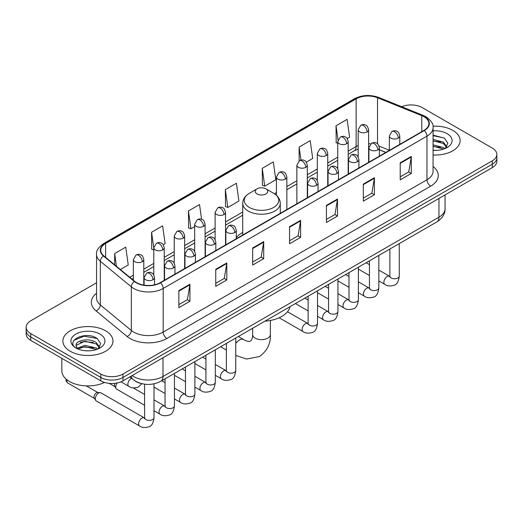 <?xml version="1.0" encoding="UTF-8"?>
<svg xmlns="http://www.w3.org/2000/svg" width="523" height="523" viewBox="0 0 523 523"><rect width="100%" height="100%" fill="white"/><g stroke="black" fill="none" stroke-linecap="round" stroke-linejoin="round"><path stroke-width="0.78" d="M242.718 232.5A27.654 15.965 0 0 0 236.278 237.671M385.784 152.441L379.352 149.84M140.589 383.359A15.651 9.035 180 0 1 134.267 380.398M96.559 282.786L30.733 320.789A15.651 9.035 0 0 0 26.15 327.182L26.15 333.994A15.651 9.035 0 0 0 30.733 340.388L100.828 380.855A15.651 9.035 0 0 0 122.964 380.855L492.267 167.641A15.651 9.035 0 0 0 496.85 161.254L496.85 157.848A15.651 9.035 0 0 1 492.267 164.235A15.651 9.035 0 0 0 496.85 157.848L496.85 154.435A15.651 9.035 0 0 0 492.267 148.048L422.172 107.575A15.651 9.035 0 0 0 401.71 106.738M26.15 327.182A15.651 9.035 0 0 0 30.733 333.569L100.828 374.043A15.651 9.035 0 0 0 122.964 374.043L122.964 377.449L492.267 164.235L122.964 377.449A15.651 9.035 0 0 1 100.828 377.449A15.651 9.035 0 0 0 122.964 377.449L122.964 380.855M30.733 333.569L30.733 336.975L100.828 377.449L30.733 336.975A15.651 9.035 0 0 1 26.15 330.588A15.651 9.035 0 0 0 30.733 336.975L30.733 340.388M452.787 130.371A25.045 14.461 0 0 0 432.979 126.187A25.045 14.461 0 0 1 452.787 130.371A25.045 14.461 0 0 1 460.122 140.595A25.045 14.461 0 0 0 452.787 130.371M105.626 330.804A25.045 14.461 0 0 0 78.332 327.666A25.045 14.461 0 0 0 62.878 341.022A25.045 14.461 0 0 0 70.213 351.247A25.045 14.461 0 0 0 97.5 354.385A25.045 14.461 0 0 0 112.961 341.022A25.045 14.461 0 0 0 105.626 330.804A25.045 14.461 0 0 0 78.332 327.666A25.045 14.461 0 0 0 62.878 341.022A25.045 14.461 0 0 0 70.213 351.247A25.045 14.461 0 0 0 97.5 354.385A25.045 14.461 0 0 0 112.961 341.022A25.045 14.461 0 0 0 105.626 330.804M424.016 116.734A16.697 9.636 180 0 1 428.906 123.552A16.697 9.636 180 0 1 424.016 130.371L160.228 282.662A16.697 9.636 180 0 1 134.744 281.374L103.75 255.819A16.697 9.636 180 0 1 100.73 250.288A16.697 9.636 180 0 1 105.62 243.476L356.137 98.84A16.697 9.636 180 0 1 377.521 97.762L421.786 115.655A16.697 9.636 180 0 1 424.016 116.734M424.31 116.564A17.115 9.878 0 0 0 422.022 115.459L377.756 97.566A17.115 9.878 0 0 0 355.843 98.67L105.326 243.306A17.115 9.878 0 0 0 103.41 255.956L134.404 281.511A17.115 9.878 0 0 0 160.522 282.832L424.31 130.541A17.115 9.878 0 0 0 424.31 116.564M178.859 290.605L178.859 307.648L189.927 301.261L189.927 284.218L178.859 290.605M178.859 304.628L187.384 299.705L189.882 284.787A4.171 2.412 -120 0 0 189.927 284.218M187.312 299.744L189.927 301.261M215.751 269.306L215.751 286.349L226.819 279.955L226.819 262.919L215.751 269.306M215.751 283.322L224.275 278.406L226.773 263.481A4.171 2.412 -120 0 0 226.819 262.919M224.204 278.445L226.819 279.955M252.648 248.007L252.648 265.05L263.716 258.656L263.716 241.619L252.648 248.007M252.648 262.023L261.173 257.1L263.67 242.182A4.171 2.412 -120 0 0 263.716 241.619M261.095 257.146L263.716 258.656M400.219 162.81L400.219 179.847L411.287 173.459L411.287 156.416L400.219 162.81M400.219 176.826L408.744 171.904L411.241 156.985A4.171 2.412 -120 0 0 411.287 156.416M408.666 171.949L411.287 173.459M363.322 184.109L363.322 201.146L374.39 194.759L374.39 177.715L363.322 184.109M363.322 198.125L371.846 193.203L374.35 178.284A4.171 2.412 -120 0 0 374.39 177.715M371.775 193.249L374.39 194.759M326.43 205.408L326.43 222.452L337.498 216.058L337.498 199.021L326.43 205.408M326.43 219.425L334.955 214.502L337.453 199.583A4.171 2.412 -120 0 0 337.498 199.021M334.883 214.548L337.498 216.058M289.539 226.707L289.539 243.751L300.607 237.357L300.607 220.32L289.539 226.707M289.539 240.724L298.064 235.801L300.562 220.883A4.171 2.412 -120 0 0 300.607 220.32M297.986 235.847L300.607 237.357M433.077 155.004A25.045 14.461 0 0 0 460.122 140.595A25.045 14.461 0 0 1 433.077 155.004M122.964 374.043L492.267 160.829A15.651 9.035 0 0 0 496.85 154.435M163.248 244.744L165.124 243.659L162.627 225.858L151.559 232.245L151.735 249.183M120.355 269.508L128.233 264.958L125.736 247.157L114.668 253.544L114.668 264.821M262.239 168.347L264.736 186.149L275.804 179.762L273.307 161.953L262.239 168.347L262.415 185.286M306.315 162.143L312.695 158.462L310.198 140.654L299.13 147.048L299.13 160.888M347.194 138.543L349.593 137.163L347.089 119.355L336.021 125.749L336.204 142.681M201.584 219.261L199.518 204.558L188.45 210.946L188.633 227.884M225.348 189.646L227.845 207.448L238.913 201.061L236.416 183.259L225.348 189.646L225.524 206.585M227.845 207.448L225.348 206.52M264.736 186.149L262.239 185.214M299.13 147.048L300.96 160.097M337.74 143.256L336.021 142.616M336.021 125.749L338.015 139.929M188.45 210.946L190.947 228.754L194.674 226.603M190.947 228.754L188.45 227.819M153.795 249.955L151.559 249.118M151.559 232.245L153.795 248.17M114.668 253.544L116.452 266.292M433.077 150.232L436.189 150.389M433.077 144.825L443.419 147.545L444.798 148.65M433.077 146.179L443.667 149.068M433.077 139.412L443.419 142.138L446.805 146.819M433.077 140.765L443.419 143.492L446.537 147.166M433.077 150.343A17.011 9.819 0 0 0 447.106 147.538A17.011 9.819 0 0 0 447.106 133.646A17.011 9.819 0 0 0 433.077 130.842M445.204 148.486L447.865 143.256L444.498 138.177L433.077 135.137M433.077 135.66L444.262 138.02M433.077 141.073L440.497 142.001M433.077 146.479L440.497 147.408M257.074 193.948A6.263 3.615 0 0 0 265.926 193.948A6.263 3.615 0 0 0 265.926 188.836L273.699 193.327A17.252 9.963 0 0 1 273.699 207.415A17.252 9.963 0 0 1 249.301 207.415A17.252 9.963 0 0 1 249.301 193.327C245.052 195.85 242.855 199.198 242.718 203.382A18.782 10.846 0 0 0 248.216 211.05A18.782 10.846 0 0 0 268.685 213.397A18.782 10.846 0 0 0 280.282 203.382C280.145 199.198 277.948 195.85 273.699 193.327L265.926 188.836A6.263 3.615 0 0 0 257.074 188.836A6.263 3.615 0 0 0 257.074 193.948M264.952 321.155A28.693 16.566 0 0 0 289.99 306.7M144.609 405.292L116.707 389.184A4.694 2.713 -60 0 1 116.119 388.602A4.694 2.713 -60 0 1 115.733 387.033A4.694 2.713 -60 0 1 117.237 382.96M116.119 388.602L114.72 386.36A3.393 1.961 -60 0 1 114.445 385.222A3.393 1.961 -60 0 1 114.903 383.333M95.297 398.833A4.694 2.713 -60 0 1 98.618 393.087A4.694 2.713 -60 0 1 100.168 392.629A4.694 2.713 -60 0 1 100.965 392.851L144.276 417.857A4.694 2.713 -60 0 0 142.138 417.975A4.694 2.713 -60 0 0 141.929 418.093A4.694 2.713 -60 0 0 138.863 422.231A4.694 2.713 -60 0 0 139.582 425.99L96.271 400.984A4.694 2.713 -60 0 1 95.683 400.402A4.694 2.713 -60 0 1 95.297 398.833M95.683 400.402L94.284 398.16A3.393 1.961 -60 0 1 94.003 397.022A3.393 1.961 -60 0 1 96.402 392.871A3.393 1.961 -60 0 1 97.526 392.544L100.168 392.629M61.832 358.34L61.832 370.846A26.085 15.062 0 0 0 69.474 381.496A26.085 15.062 0 0 0 104.554 382.444M85.092 350.711L89.021 350.822M77.273 348.213L84.87 345.317L96.258 347.978L97.631 349.083M77.973 348.939L84.87 346.671L96.5 349.501M77.391 348.736L76.175 345.88A11.794 6.806 0 0 0 78.077 349.037M99.645 347.246L96.258 342.572C89.178 337.289 74.619 340.551 76.175 345.88L76.129 345.363M76.201 346.049L76.528 345.173L84.87 341.258L96.258 343.925L99.377 347.599M98.036 348.919L100.704 343.689L97.33 338.61C85.399 330.033 64.192 341.336 76.436 348.266L77.044 348.632M99.945 334.079A17.011 9.819 0 0 0 75.894 334.079A17.011 9.819 0 0 0 75.894 347.972A17.011 9.819 0 0 0 99.945 347.972A17.011 9.819 0 0 0 99.945 334.079M73.952 340.316L83.942 336.217L97.101 338.453M80.189 342.304L83.942 341.624L93.336 342.434M80.189 347.717L83.942 347.037L93.336 347.841M132.077 375.592A20.868 12.049 0 0 0 133.483 376.488A20.868 12.049 0 0 0 162.993 376.488L438.954 217.169A20.868 12.049 0 0 0 445.066 208.644C445.223 213.822 442.465 218.254 436.797 221.942L160.836 381.267A10.434 6.028 60 0 0 162.993 376.488L162.993 357.745M438.954 198.42L438.954 217.169A10.434 6.028 60 0 1 436.797 221.942M131.234 376.083A10.434 6.982 129.5 0 0 133.051 379.476L129.881 376.861M492.267 167.641L492.267 160.829M100.828 380.855L100.828 374.043M433.077 166.491A26.085 15.062 180 0 1 430.651 186.175L166.87 338.466A5.217 3.014 60 0 1 163.183 332.079L426.964 179.781A20.868 12.049 0 0 0 433.077 171.263L433.077 127.645A20.868 12.049 180 0 1 426.964 136.163A5.217 3.014 -120 0 0 424.31 130.541M166.87 338.466A26.085 15.062 180 0 1 129.979 338.466A26.085 15.062 180 0 1 127.056 336.459L96.055 310.904A26.085 15.062 180 0 1 96.559 293.226M133.666 332.079A20.868 12.049 0 0 0 163.183 332.079L163.183 288.454A20.868 12.049 180 0 1 131.325 286.846L100.331 261.291A20.868 12.049 180 0 1 96.559 254.381L96.559 298.005A20.868 12.049 0 0 0 100.331 304.916L131.325 330.471A20.868 12.049 0 0 0 133.666 332.079M433.077 127.645C433.776 124.382 431.377 120.748 425.885 116.734L423.14 115.4A5.217 2.445 112 0 0 422.022 115.459M423.14 115.4L378.874 97.507C370.232 94.447 362.027 94.892 354.267 98.84A5.217 3.014 60 0 1 355.843 98.67M105.326 243.306A5.217 3.014 -120 0 0 103.75 243.47C98.337 247.366 95.938 251.001 96.559 254.381M103.41 255.956A5.217 3.491 129.5 0 0 100.331 261.291L100.331 304.916A5.217 3.491 -50.5 0 1 96.055 310.904M378.874 97.507A5.217 2.445 112 0 0 377.756 97.566M134.404 281.511A5.217 3.491 129.5 0 0 131.325 286.846L131.325 330.471A5.217 3.491 -50.5 0 1 127.056 336.459M160.522 282.832A5.217 3.014 60 0 1 163.183 288.454L426.964 136.163L426.964 179.781A5.217 3.014 60 0 0 430.651 186.175M105.62 243.476L105.62 257.362M421.786 115.655L421.786 131.652M377.521 97.762L377.521 143.818M389.354 150.258L379.07 146.1M370.702 143.864A16.697 9.636 0 0 0 368.617 143.74M358.183 145.551A16.697 9.636 0 0 0 356.137 146.551L348.174 151.147M356.137 98.84L356.137 146.551A9.394 5.42 60 0 1 354.189 150.853L348.174 154.324M337.74 157.175L327.738 162.947M317.304 168.975L307.302 174.747M296.868 180.775L286.859 186.548M276.425 192.575L274.392 193.745M242.718 212.037L225.544 221.948M215.11 227.976L205.108 233.748M194.674 239.776L184.665 245.549M174.231 251.576L164.229 257.349M153.795 263.376L143.792 269.149M133.352 275.176L129.75 277.255M385.902 152.37L379.384 149.741A9.394 4.4 -68 0 1 379.352 149.722M289.539 227.25L300.562 220.883M326.43 205.951L337.453 199.583M363.322 184.645L374.35 178.284M400.219 163.346L411.241 156.985M252.648 248.549L263.67 242.182M215.751 269.848L226.773 263.481M178.859 291.148L189.882 284.787M270.371 320.468L270.371 334.53A8.871 5.119 180 0 1 267.769 338.152A8.871 5.119 180 0 1 255.231 338.152A8.871 5.119 180 0 1 252.629 334.53C252.766 335.178 252.4 338.897 251.275 340.506L249.648 341.441C247.693 341.611 244.293 340.068 243.796 339.63L238.377 336.498M235.762 343.467A8.871 5.119 -60 0 1 239.364 340.068A8.871 5.119 -60 0 1 243.796 339.63M398.265 138.124A5.217 3.014 0 0 0 399.788 135.993C398.964 132.973 398.14 131.495 397.317 131.554C395.806 130.489 394.022 130.462 391.962 131.476A5.217 3.014 60 0 1 394.571 131.731A5.217 3.014 -120 0 1 398.265 138.124A5.217 3.014 0 0 1 390.884 138.124A5.217 3.014 0 0 1 389.354 135.993L391.962 131.476M378.829 280.916L384.85 284.388A4.694 2.713 -60 0 1 384.124 280.629A4.694 2.713 -60 0 1 387.197 276.49A4.694 2.713 -60 0 1 387.406 276.373A4.694 2.713 -60 0 1 389.543 276.255L378.829 270.071M390.145 276.726L389.727 277.079L389.877 276.059A4.694 2.713 -0 0 0 391.25 277.981A4.694 2.713 -0 0 0 397.676 278.092A4.694 2.713 -0 0 0 399.271 276.059C398.624 281.511 396.937 284.558 394.205 285.198C390.276 286.395 387.157 286.12 384.85 284.388M377.822 149.924A5.217 3.014 0 0 0 379.352 147.793C378.528 144.773 377.698 143.295 376.874 143.354C375.364 142.289 373.579 142.263 371.526 143.276A5.217 3.014 60 0 1 374.135 143.531A5.217 3.014 -120 0 1 377.822 149.924A5.217 3.014 0 0 1 370.447 149.924A5.217 3.014 0 0 1 368.918 147.793L371.526 143.276M358.392 292.717L364.407 296.188A4.694 2.713 -60 0 1 363.688 292.429A4.694 2.713 -60 0 1 366.754 288.291A4.694 2.713 -60 0 1 366.963 288.173A4.694 2.713 -60 0 1 369.101 288.055L358.392 281.871M369.709 288.526L369.29 288.879L369.441 287.859A4.694 2.713 -0 0 0 370.814 289.781A4.694 2.713 -0 0 0 377.24 289.892A4.694 2.713 -0 0 0 378.829 287.859C378.188 293.311 376.495 296.358 373.762 296.999C369.839 298.195 366.721 297.92 364.407 296.188M357.386 161.725A5.217 3.014 0 0 0 358.915 159.593C358.085 156.573 357.261 155.096 356.438 155.154C354.927 154.089 353.143 154.063 351.09 155.076A5.217 3.014 60 0 1 353.698 155.331A5.217 3.014 -120 0 1 357.386 161.725A5.217 3.014 0 0 1 350.005 161.725A5.217 3.014 0 0 1 348.475 159.593L351.09 155.076M337.95 304.517L343.971 307.988A4.694 2.713 -60 0 1 343.251 304.229A4.694 2.713 -60 0 1 346.318 300.091A4.694 2.713 -60 0 1 346.527 299.973A4.694 2.713 -60 0 1 348.664 299.856L337.95 293.671M349.266 300.326L348.848 300.679L348.998 299.659A4.694 2.713 -0 0 0 350.377 301.581A4.694 2.713 -0 0 0 356.804 301.693A4.694 2.713 -0 0 0 358.392 299.659C357.745 305.112 356.058 308.158 353.326 308.799C349.403 309.995 346.285 309.721 343.971 307.988M336.949 173.525A5.217 3.014 0 0 0 338.473 171.394C337.649 168.373 336.825 166.896 336.001 166.955C334.485 165.889 332.706 165.863 330.647 166.876A5.217 3.014 60 0 1 333.256 167.131A5.217 3.014 -120 0 1 336.949 173.525A5.217 3.014 0 0 1 329.568 173.525A5.217 3.014 0 0 1 328.039 171.394L330.647 166.876M317.513 316.317L323.528 319.788A4.694 2.713 -60 0 1 322.809 316.029A4.694 2.713 -60 0 1 325.881 311.891A4.694 2.713 -60 0 1 326.084 311.773A4.694 2.713 -60 0 1 328.228 311.656L317.513 305.471M328.83 312.126L328.411 312.479L328.562 311.46A4.694 2.713 -0 0 0 329.935 313.382A4.694 2.713 -0 0 0 336.361 313.493A4.694 2.713 -0 0 0 337.95 311.46C337.309 316.912 335.622 319.958 332.889 320.599C328.96 321.795 325.842 321.521 323.528 319.788M316.507 185.325A5.217 3.014 0 0 0 318.036 183.194C317.206 180.174 316.382 178.696 315.559 178.755C314.048 177.689 312.264 177.663 310.211 178.676A5.217 3.014 60 0 1 312.819 178.931A5.217 3.014 -120 0 1 316.507 185.325A5.217 3.014 0 0 1 309.126 185.325A5.217 3.014 0 0 1 307.602 183.194L310.211 178.676M279.158 317.768L303.092 331.589A4.694 2.713 -60 0 1 302.372 327.829A4.694 2.713 -60 0 1 305.439 323.691A4.694 2.713 -60 0 1 305.648 323.574A4.694 2.713 -60 0 1 307.786 323.456L287.487 311.734M308.393 323.927L307.969 324.28L308.125 323.26A4.694 2.713 -0 0 0 309.498 325.182A4.694 2.713 -0 0 0 315.925 325.293A4.694 2.713 -0 0 0 317.513 323.26C316.873 328.712 315.179 331.759 312.447 332.399C308.524 333.596 305.406 333.321 303.092 331.589M234.755 232.526A5.217 3.014 0 0 0 236.278 230.395C235.455 227.374 234.631 225.897 233.807 225.956C232.29 224.89 230.512 224.864 228.453 225.877A5.217 3.014 60 0 1 231.061 226.132A5.217 3.014 -120 0 1 234.755 232.526A5.217 3.014 0 0 1 227.374 232.526A5.217 3.014 0 0 1 225.844 230.395L228.453 225.877M215.319 375.318L221.334 378.789A4.694 2.713 -60 0 1 220.614 375.03A4.694 2.713 -60 0 1 223.687 370.892A4.694 2.713 -60 0 1 223.896 370.774A4.694 2.713 -60 0 1 226.034 370.657L215.319 364.472M226.636 371.127L226.217 371.48L226.367 370.461A4.694 2.713 -0 0 0 227.74 372.383A4.694 2.713 -0 0 0 234.167 372.494A4.694 2.713 -0 0 0 235.762 370.461C235.115 375.913 233.428 378.959 230.695 379.6C226.766 380.796 223.648 380.522 221.334 378.789M214.312 244.326A5.217 3.014 0 0 0 215.842 242.195C215.018 239.174 214.188 237.697 213.364 237.756C211.854 236.69 210.069 236.664 208.017 237.677A5.217 3.014 60 0 1 210.625 237.932A5.217 3.014 -120 0 1 214.312 244.326A5.217 3.014 0 0 1 206.938 244.326A5.217 3.014 0 0 1 205.408 242.195L208.017 237.677M194.883 387.118L200.897 390.589A4.694 2.713 -60 0 1 200.178 386.83A4.694 2.713 -60 0 1 203.244 382.692A4.694 2.713 -60 0 1 203.454 382.575A4.694 2.713 -60 0 1 205.591 382.457L194.883 376.272M206.199 382.928L205.781 383.281L205.931 382.261A4.694 2.713 -0 0 0 207.304 384.183A4.694 2.713 -0 0 0 213.73 384.294A4.694 2.713 -0 0 0 215.319 382.261C214.678 387.713 212.985 390.759 210.253 391.4C206.33 392.596 203.212 392.322 200.897 390.589M193.876 256.126A5.217 3.014 0 0 0 195.406 253.995C194.576 250.975 193.752 249.497 192.928 249.556C191.418 248.49 189.633 248.464 187.574 249.478A5.217 3.014 60 0 1 190.189 249.733A5.217 3.014 -120 0 1 193.876 256.126A5.217 3.014 0 0 1 186.495 256.126A5.217 3.014 0 0 1 184.965 253.995L187.574 249.478M174.44 398.918L180.461 402.39A4.694 2.713 -60 0 1 179.742 398.631A4.694 2.713 -60 0 1 182.808 394.492A4.694 2.713 -60 0 1 183.017 394.375A4.694 2.713 -60 0 1 185.155 394.257L174.44 388.073M185.757 394.728L185.338 395.081L185.488 394.061A4.694 2.713 -0 0 0 186.868 395.983A4.694 2.713 -0 0 0 193.294 396.094A4.694 2.713 -0 0 0 194.883 394.061C194.236 399.513 192.549 402.56 189.816 403.2C185.894 404.397 182.775 404.122 180.461 402.39M173.433 267.926A5.217 3.014 0 0 0 174.963 265.795C174.139 262.775 173.316 261.297 172.485 261.356C170.975 260.291 169.197 260.264 167.138 261.278A5.217 3.014 60 0 1 169.746 261.533A5.217 3.014 -120 0 1 173.433 267.926A5.217 3.014 0 0 1 166.059 267.926A5.217 3.014 0 0 1 164.529 265.795L167.138 261.278M154.004 410.718L160.018 414.19A4.694 2.713 -60 0 1 159.299 410.431A4.694 2.713 -60 0 1 162.365 406.293A4.694 2.713 -60 0 1 162.575 406.175A4.694 2.713 -60 0 1 164.719 406.057L154.004 399.873M165.32 406.528L164.902 406.881L165.052 405.861A4.694 2.713 -0 0 0 166.425 407.783A4.694 2.713 -0 0 0 172.851 407.894A4.694 2.713 -0 0 0 174.44 405.861C173.799 411.313 172.113 414.36 169.38 415C165.451 416.197 162.333 415.922 160.018 414.19M152.997 279.727A5.217 3.014 0 0 0 154.527 277.595C153.697 274.575 152.873 273.098 152.049 273.156C150.539 272.091 148.754 272.065 146.702 273.078A5.217 3.014 60 0 1 149.31 273.333A5.217 3.014 -120 0 1 152.997 279.727A5.217 3.014 0 0 1 145.616 279.727A5.217 3.014 0 0 1 144.093 277.595L146.702 273.078M144.884 418.328L144.459 418.681L144.609 417.661A4.694 2.713 -0 0 0 145.989 419.583A4.694 2.713 -0 0 0 152.415 419.694A4.694 2.713 -0 0 0 154.004 417.661C153.363 423.114 151.67 426.16 148.937 426.801C145.015 427.997 141.896 427.722 139.582 425.99M94.454 398.428L67.63 382.941A3.393 1.961 -60 0 1 67.186 379.986M367.087 131.92A5.217 3.014 0 0 0 368.617 129.796C367.787 126.775 366.963 125.298 366.139 125.357C364.629 124.291 362.844 124.265 360.792 125.272A5.217 3.014 60 0 1 363.4 125.533A5.217 3.014 -120 0 1 367.087 131.92A5.217 3.014 0 0 1 359.706 131.92A5.217 3.014 0 0 1 358.183 129.796L360.792 125.272M346.651 143.72A5.217 3.014 0 0 0 348.174 141.596C347.35 138.575 346.527 137.098 345.703 137.157C344.193 136.091 342.408 136.065 340.349 137.072A5.217 3.014 60 0 1 342.957 137.333A5.217 3.014 -120 0 1 346.651 143.72A5.217 3.014 0 0 1 339.27 143.72A5.217 3.014 0 0 1 337.74 141.596L340.349 137.072M326.208 155.521A5.217 3.014 0 0 0 327.738 153.396C326.914 150.376 326.084 148.898 325.26 148.957C323.75 147.891 321.965 147.865 319.913 148.872A5.217 3.014 60 0 1 322.521 149.133A5.217 3.014 -120 0 1 326.208 155.521A5.217 3.014 0 0 1 318.834 155.521A5.217 3.014 0 0 1 317.304 153.396L319.913 148.872M305.772 167.321A5.217 3.014 0 0 0 307.302 165.196C306.471 162.176 305.648 160.698 304.824 160.757C303.314 159.692 301.529 159.665 299.476 160.672A5.217 3.014 60 0 1 302.085 160.934A5.217 3.014 -120 0 1 305.772 167.321A5.217 3.014 0 0 1 298.391 167.321A5.217 3.014 0 0 1 296.868 165.196L299.476 160.672M285.336 179.121A5.217 3.014 0 0 0 286.859 176.996C286.035 173.976 285.212 172.498 284.388 172.557C282.871 171.492 281.093 171.466 279.034 172.472A5.217 3.014 60 0 1 281.642 172.734A5.217 3.014 -120 0 1 285.336 179.121A5.217 3.014 0 0 1 277.955 179.121A5.217 3.014 0 0 1 276.425 176.996L279.034 172.472M224.014 214.522A5.217 3.014 0 0 0 225.544 212.397C224.72 209.377 223.89 207.899 223.066 207.958C221.556 206.892 219.778 206.866 217.718 207.873A5.217 3.014 60 0 1 220.327 208.134A5.217 3.014 -120 0 1 224.014 214.522A5.217 3.014 0 0 1 216.64 214.522A5.217 3.014 0 0 1 215.11 212.397L217.718 207.873M203.578 226.322A5.217 3.014 0 0 0 205.108 224.197C204.277 221.177 203.454 219.699 202.63 219.758C201.12 218.692 199.335 218.666 197.282 219.673A5.217 3.014 60 0 1 199.891 219.935A5.217 3.014 -120 0 1 203.578 226.322A5.217 3.014 0 0 1 196.197 226.322A5.217 3.014 0 0 1 194.674 224.197L197.282 219.673M183.142 238.122A5.217 3.014 0 0 0 184.665 235.997C183.841 232.977 183.017 231.499 182.194 231.558C180.683 230.493 178.899 230.466 176.839 231.473A5.217 3.014 60 0 1 179.448 231.735A5.217 3.014 -120 0 1 183.142 238.122A5.217 3.014 0 0 1 175.761 238.122A5.217 3.014 0 0 1 174.231 235.997L176.839 231.473M162.699 249.922A5.217 3.014 0 0 0 164.229 247.797C163.405 244.777 162.575 243.3 161.751 243.358C160.241 242.293 158.456 242.267 156.403 243.273A5.217 3.014 60 0 1 159.012 243.535A5.217 3.014 -120 0 1 162.699 249.922A5.217 3.014 0 0 1 155.324 249.922A5.217 3.014 0 0 1 153.795 247.797L156.403 243.273M142.263 261.722A5.217 3.014 0 0 0 143.792 259.598C142.962 256.577 142.138 255.1 141.315 255.159C139.804 254.093 138.02 254.067 135.967 255.074A5.217 3.014 60 0 1 138.575 255.335A5.217 3.014 -120 0 1 142.263 261.722A5.217 3.014 0 0 1 134.882 261.722A5.217 3.014 0 0 1 133.352 259.598L135.967 255.074M141.877 383.699L138.203 387.164C134.28 388.354 131.162 388.086 128.848 386.353A4.694 2.713 -60 0 1 127.874 384.202A4.694 2.713 -60 0 1 131.404 378.338A4.694 2.713 -60 0 1 131.574 378.26M160.836 381.267C152.435 385.484 144.041 385.484 135.64 381.267L133.051 379.476M445.066 208.644L445.066 194.896M354.267 98.84L103.75 243.47M358.183 149.133L354.189 150.853M337.74 160.352L327.738 166.124M317.304 172.152L307.302 177.925M296.868 183.952L286.859 189.725M242.718 215.215L225.544 225.125M215.11 231.153L205.108 236.926M194.674 242.953L184.665 248.726M174.231 254.753L164.229 260.526M153.795 266.553L143.792 272.326M133.352 278.354L132.018 279.125M270.371 334.53C270.751 343.709 267.109 351.044 259.454 356.542L246.679 359.053L235.762 355.457M226.367 350.05L220.634 346.742M280.282 213.351L280.282 203.382M242.718 235.036L242.718 203.382M257.074 188.836L249.301 193.327M252.629 328.267L252.629 334.53M399.271 243.607L399.271 276.059M399.788 144.355L399.788 135.993M369.441 275.49L358.392 269.116M389.877 249.033L389.877 276.059M389.354 150.376L389.354 135.993M369.441 264.651L366.133 262.742M369.428 288.225L369.101 288.055M378.829 255.407L378.829 287.859M379.352 156.155L379.352 147.793M348.998 287.29L337.95 280.916M369.441 260.833L369.441 287.859M368.918 162.176L368.918 147.793M348.998 276.451L345.696 274.542M358.392 267.207L358.392 299.659M358.915 167.955L358.915 159.593M328.562 299.091L317.513 292.717M348.998 272.633L348.998 299.659M348.475 173.976L348.475 159.593M328.562 288.251L325.254 286.343M337.95 279.007L337.95 311.46M338.473 179.755L338.473 171.394M308.125 310.891L295.423 303.562M328.562 284.434L328.562 311.46M328.039 185.776L328.039 171.394M308.125 300.052L304.817 298.143M317.513 290.808L317.513 323.26M318.036 191.555L318.036 183.194M308.125 296.234L308.125 323.26M307.602 197.576L307.602 183.194M235.762 338.008L235.762 370.461M236.278 238.756L236.278 230.395M205.931 369.892L194.883 363.518M226.367 343.434L226.367 370.461M225.844 244.777L225.844 230.395M205.931 359.053L202.623 357.144M215.319 349.809L215.319 382.261M215.842 250.556L215.842 242.195M185.488 381.692L174.44 375.318M205.931 355.235L205.931 382.261M205.408 256.577L205.408 242.195M185.488 370.853L182.181 368.944M194.883 361.609L194.883 394.061M195.406 262.356L195.406 253.995M165.052 393.492L154.004 387.118M185.488 367.035L185.488 394.061M184.965 268.377L184.965 253.995M165.052 382.653L161.744 380.744M174.44 373.409L174.44 405.861M174.963 274.157L174.963 265.795M109.248 383.372L114.89 386.628M165.052 378.835L165.052 405.861M164.529 280.178L164.529 265.795M144.609 394.453L133.28 387.909M154.004 383.83L154.004 417.661M154.527 284.819L154.527 277.595M144.609 384.196L144.609 417.661M144.093 285.153L144.093 277.595M86.275 385.876L97.847 392.557M67.63 382.941L66.042 380.862L66.061 379.07M368.617 162.352L368.617 129.796M358.183 156.926L358.183 129.796M348.174 174.152L348.174 141.596M337.74 168.726L337.74 141.596M327.738 185.953L327.738 153.396M317.304 180.527L317.304 153.396M307.302 197.753L307.302 165.196M296.868 203.774L296.868 165.196M286.859 209.553L286.859 176.996M276.425 195.288L276.425 176.996M225.544 244.954L225.544 212.397M215.11 239.527L215.11 212.397M205.108 256.754L205.108 224.197M194.674 251.328L194.674 224.197M184.665 268.554L184.665 235.997M174.231 263.128L174.231 235.997M164.229 280.354L164.229 247.797M153.795 274.928L153.795 247.797M143.792 285.107L143.792 259.598M128.848 386.353L120.996 381.823M133.352 280.23L133.352 259.598"/></g></svg>
